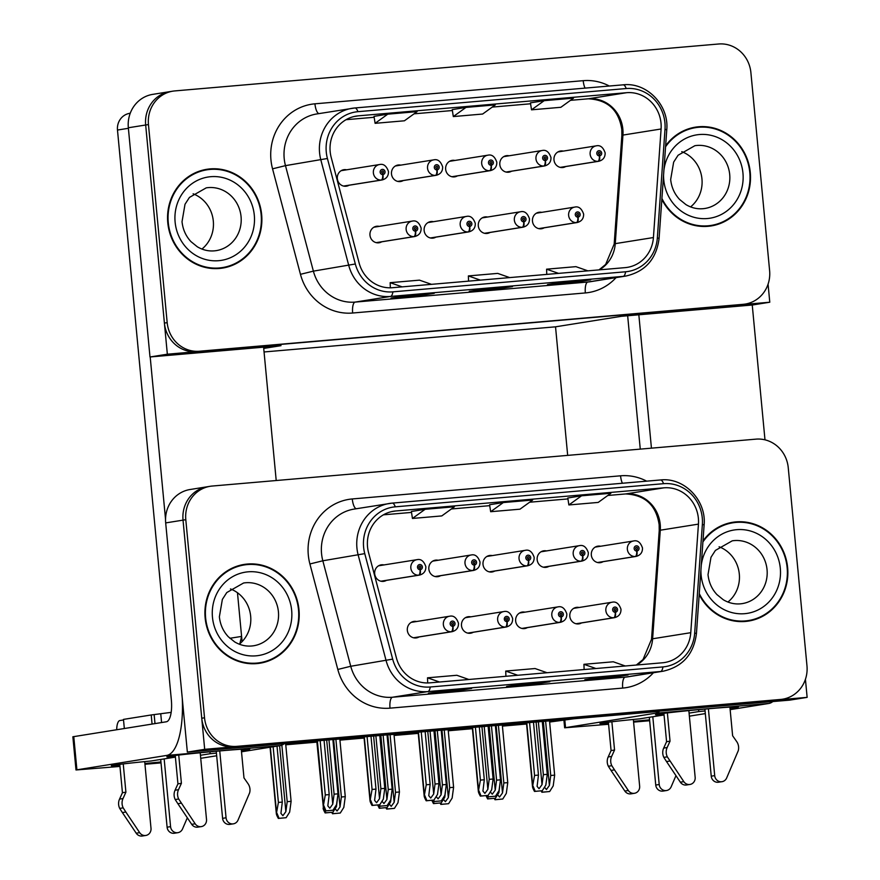 <?xml version="1.0" encoding="UTF-8"?>
<svg xmlns="http://www.w3.org/2000/svg" width="880" height="880" viewBox="0 0 880 880"><rect width="100%" height="100%" fill="white"/><g stroke="black" fill="none" stroke-linecap="round" stroke-linejoin="round"><path stroke-width="1.32" d="M416.614 621.511A8.338 7.843 80.9 0 0 407.33 630.333A8.338 7.843 80.9 0 0 419.078 636.944M470.778 616.836A8.338 7.843 80.9 0 0 461.494 625.658A8.338 7.843 80.9 0 0 473.242 632.269M524.942 612.161A8.338 7.843 80.9 0 0 515.658 620.983A8.338 7.843 80.9 0 0 527.406 627.594M546.458 550.913A8.338 7.843 80.9 0 0 537.163 559.746A8.338 7.843 80.9 0 0 548.922 566.357M492.294 555.588A8.338 7.843 80.9 0 0 483.01 564.41A8.338 7.843 80.9 0 0 494.758 571.021M438.13 560.263A8.338 7.843 80.9 0 0 428.846 569.085A8.338 7.843 80.9 0 0 440.594 575.696M383.966 564.938A8.338 7.843 80.9 0 0 374.682 573.76A8.338 7.843 80.9 0 0 386.43 580.371M579.106 607.486A8.338 7.843 80.9 0 0 569.822 616.308A8.338 7.843 80.9 0 0 581.57 622.919M600.622 546.249A8.338 7.843 80.9 0 0 591.327 555.071A8.338 7.843 80.9 0 0 603.086 561.682M242.088 641.619L237.468 592.735L241.593 636.416L239.888 643.698M658.757 711.183L789.789 700.128L807.136 697.367L805.431 679.305M658.779 711.436L187.352 752.103L204.688 749.331L807.136 697.367M187.352 752.103L165.682 522.907A31.262 29.425 80.9 0 1 190.091 489.511L207.427 486.739A31.262 29.425 80.9 0 0 183.029 520.135L204.688 749.331M448.151 729.685L441.199 730.235M393.987 734.36L387.035 734.91M339.823 739.024L332.871 739.574M285.659 743.699L284.086 743.787M502.315 725.01L495.363 725.56M579.271 718.036L549.637 722.04M526.581 724.02L502.414 726.11M472.417 728.695L448.25 730.785M418.253 733.37L394.086 735.46M364.089 738.045L339.922 740.124M316.877 742.115L285.758 744.799M264.055 351.967L555.533 326.821L567.677 455.378M229.867 638.286L241.593 636.416M379.258 226.369A8.338 7.843 80.9 0 0 369.974 235.191A8.338 7.843 80.9 0 0 381.733 241.802M433.422 221.694A8.338 7.843 80.9 0 0 424.138 230.516A8.338 7.843 80.9 0 0 435.886 237.138M487.586 217.03A8.338 7.843 80.9 0 0 478.302 225.852A8.338 7.843 80.9 0 0 490.05 232.463M509.102 155.782A8.338 7.843 80.9 0 0 499.818 164.604A8.338 7.843 80.9 0 0 511.566 171.215M454.938 160.457A8.338 7.843 80.9 0 0 445.654 169.279A8.338 7.843 80.9 0 0 457.402 175.89M400.774 165.132A8.338 7.843 80.9 0 0 391.49 173.954A8.338 7.843 80.9 0 0 403.238 180.565M346.61 169.796A8.338 7.843 80.9 0 0 337.326 178.618A8.338 7.843 80.9 0 0 349.074 185.229M541.75 212.355A8.338 7.843 80.9 0 0 532.466 221.177A8.338 7.843 80.9 0 0 544.214 227.788M563.266 151.107A8.338 7.843 80.9 0 0 553.982 159.929A8.338 7.843 80.9 0 0 565.73 166.54M555.533 326.821L621.434 316.294L752.444 304.997L769.78 302.225L768.075 284.163M172.854 91.157A31.262 29.425 80.9 0 0 148.456 124.553L167.178 322.641A31.262 29.425 80.9 0 0 199.452 351.23L743.226 304.315A31.262 29.425 80.9 0 0 745.217 304.073A31.262 29.425 80.9 0 0 769.615 270.666L750.893 72.578A31.262 29.425 80.9 0 0 718.619 44L174.845 90.915A31.262 29.425 80.9 0 0 172.854 91.157L152.735 94.369A31.262 29.425 80.9 0 0 128.337 127.765L149.996 356.972L167.343 354.2L769.78 302.225M149.996 356.972L281.006 345.664L263.725 348.425M128.337 127.765L145.673 125.004A31.262 29.425 80.9 0 1 170.082 91.597A31.262 29.425 80.9 0 0 145.673 125.004L167.343 354.2M205.139 617.881A50.017 47.091 80.9 0 0 259.952 663.212A50.017 47.091 80.9 0 0 298.991 609.774A50.017 47.091 80.9 0 0 244.178 564.432A50.017 47.091 80.9 0 0 205.139 617.881M258.566 663.421A50.017 47.091 80.9 0 0 266.475 661.111M699.193 594.55A50.017 47.091 80.9 0 0 748.594 621.06A50.017 47.091 80.9 0 0 787.633 567.622A50.017 47.091 80.9 0 0 732.82 522.28A50.017 47.091 80.9 0 0 702.977 540.947M747.197 621.258A50.017 47.091 80.9 0 0 755.117 618.959M367.532 546.854A33.341 31.394 -99.1 0 1 393.558 511.236A33.341 31.394 -99.1 0 1 395.681 510.972L663.949 487.828A33.341 31.394 -99.1 0 1 698.445 524.117L690.767 632.687A33.341 31.394 -99.1 0 1 664.675 662.508A33.341 31.394 -99.1 0 1 662.552 662.772L429.858 682.847A33.341 31.394 -99.1 0 1 396.451 658.075L368.544 552.585A33.341 31.394 -99.1 0 1 367.532 546.854M363.616 547.195A37.51 35.321 80.9 0 0 364.76 553.63L392.678 659.131A37.51 35.321 80.9 0 0 430.254 686.994L662.948 666.919A37.51 35.321 80.9 0 0 694.683 633.072L702.361 524.513A37.51 35.321 80.9 0 0 663.553 483.681L395.285 506.825A37.51 35.321 80.9 0 0 363.616 547.195M210.199 486.288L207.427 486.739A31.262 29.425 80.9 0 0 183.029 520.135L201.751 718.223A31.262 29.425 80.9 0 0 234.025 746.801L777.81 699.897A31.262 29.425 80.9 0 0 779.79 699.644L782.573 699.204A31.262 29.425 80.9 0 0 806.971 665.808L788.249 467.72A31.262 29.425 80.9 0 0 755.975 439.142L212.19 486.046A31.262 29.425 80.9 0 0 210.199 486.288A31.262 29.425 80.9 0 0 185.801 519.695L204.523 717.783A31.262 29.425 80.9 0 0 236.797 746.361L780.582 699.446A31.262 29.425 80.9 0 0 782.573 699.204M567.798 498.003L581.537 495.803L568.876 504.955L567.798 498.003M411.367 511.5L425.106 509.3L412.445 518.452L411.367 511.5M489.588 504.746L503.316 502.557L490.666 511.709L489.588 504.746M471.614 688.468L457.732 690.69L428.406 693.22L442.277 690.998L471.614 688.468A8.338 2.805 -94.9 0 1 471.548 688.479L442.244 691.009M628.034 674.982L614.163 677.193L584.837 679.723L598.708 677.512L628.034 674.982A8.338 2.805 -94.9 0 1 627.968 674.982L598.675 677.512M549.824 681.725L535.953 683.936L506.616 686.466L520.498 684.255L549.824 681.725A8.338 2.805 -94.9 0 1 549.758 681.736L520.465 684.266M412.445 518.452L441.782 515.922L454.432 506.77L425.106 509.3M568.876 504.955L598.202 502.425L610.863 493.273L581.537 495.803M490.666 511.709L519.992 509.179L532.653 500.027L503.316 502.557M535.953 683.936L535.854 682.935M614.163 677.193L614.075 676.181M457.732 690.69L457.644 689.678M547.052 672.727L535.051 668.536L505.725 671.066L505.912 676.28M517.726 675.257L505.725 671.066M468.842 679.481L456.841 675.279L427.515 677.809L427.691 682.946M439.505 682.011L427.515 677.809M625.262 665.984L613.272 661.782L583.935 664.312L584.122 669.537M595.936 668.514L583.935 664.312M739.673 522.247A50.017 47.091 80.9 0 0 731.434 522.522M251.031 564.399A50.017 47.091 80.9 0 0 242.792 564.685M167.783 222.739A50.017 47.091 80.9 0 0 222.596 268.081A50.017 47.091 80.9 0 0 261.646 214.643A50.017 47.091 80.9 0 0 206.822 169.301A50.017 47.091 80.9 0 0 167.783 222.739M221.21 268.279A50.017 47.091 80.9 0 0 229.119 265.98M661.837 199.408A50.017 47.091 80.9 0 0 711.238 225.929A50.017 47.091 80.9 0 0 750.288 172.491A50.017 47.091 80.9 0 0 695.464 127.149A50.017 47.091 80.9 0 0 665.632 145.816M709.852 226.127A50.017 47.091 80.9 0 0 717.761 223.828M330.176 151.723A33.341 31.394 -99.1 0 1 356.202 116.094A33.341 31.394 -99.1 0 1 358.325 115.841L626.593 92.697A33.341 31.394 -99.1 0 1 661.089 128.986L653.422 237.545A33.341 31.394 -99.1 0 1 627.319 267.366A33.341 31.394 -99.1 0 1 625.196 267.63L392.502 287.705A33.341 31.394 -99.1 0 1 359.106 262.944L331.199 157.443A33.341 31.394 -99.1 0 1 330.176 151.723M326.271 152.064A37.51 35.321 80.9 0 0 327.415 158.499L355.322 263.989A37.51 35.321 80.9 0 0 392.898 291.852L625.592 271.777A37.51 35.321 80.9 0 0 657.338 237.941L665.005 129.371A37.51 35.321 80.9 0 0 626.208 88.539L357.929 111.683A37.51 35.321 80.9 0 0 326.271 152.064M148.456 124.553L145.673 125.004L164.406 323.081A31.262 29.425 80.9 0 0 196.669 351.67L740.454 304.755A31.262 29.425 80.9 0 0 742.445 304.513L745.217 304.073M530.442 102.861L544.181 100.672L531.52 109.824L530.442 102.861M374.022 116.358L387.75 114.169L375.1 123.321L374.022 116.358M452.232 109.615L465.971 107.415L453.31 116.567L452.232 109.615M434.258 293.337L420.387 295.548L391.061 298.078L404.932 295.867L434.258 293.337A8.338 2.805 -94.9 0 1 434.192 293.348L404.899 295.867M590.689 279.84L576.818 282.062L547.481 284.592L561.363 282.37L590.689 279.84A8.338 2.805 -94.9 0 1 590.623 279.851L561.319 282.381M512.479 286.594L498.597 288.805L469.271 291.335L483.142 289.124L512.479 286.594A8.338 2.805 -94.9 0 1 512.402 286.594L483.109 289.124M375.1 123.321L404.426 120.791L417.087 111.639L387.75 114.169M531.52 109.824L560.857 107.294L573.507 98.142L544.181 100.672M453.31 116.567L482.636 114.037L495.297 104.885L465.971 107.415M498.597 288.805L498.509 287.793M576.818 282.062L576.719 281.05M420.387 295.548L420.288 294.547M509.696 277.596L497.706 273.394L468.369 275.924L468.556 281.149M480.37 280.126L468.369 275.924M431.486 284.339L419.485 280.148L390.159 282.678L390.346 287.815M402.16 286.869L390.159 282.678M587.917 270.853L575.916 266.651L546.59 269.181L546.766 274.395M558.58 273.383L546.59 269.181M702.317 127.105A50.017 47.091 80.9 0 0 694.089 127.391M213.675 169.268A50.017 47.091 80.9 0 0 205.447 169.543M538.34 721.567L543.367 774.675L542.014 784.663L539.055 788.711L537.097 786.368L538.472 775.093L534.567 775.434L532.521 786.841L526.449 722.601M614.405 617.683A7.81 7.359 -99.1 0 0 614.581 617.65L576.18 623.788L614.405 617.683A5.214 1.76 -97.6 0 0 615.439 612.238A2.607 2.453 80.9 0 0 617.529 609.444A2.607 2.453 80.9 0 0 614.845 607.068A2.607 2.453 80.9 0 0 612.645 609.873A2.607 2.453 80.9 0 0 615.219 612.26L615.142 610.698A1.045 0.979 -99.1 0 1 614.922 608.63A1.045 0.979 -99.1 0 1 616.066 609.576A1.045 0.979 -99.1 0 1 615.252 610.687L615.439 612.238M614.141 609.334A1.045 0.979 -99.1 0 1 614.295 610.258M615.219 612.26A5.214 1.749 87.7 0 1 613.767 617.738A7.81 7.359 -99.1 0 1 612.117 602.217C616.066 601.304 619.014 603.636 620.983 609.235C621.071 613.701 618.937 616.506 614.581 617.65M576.048 623.755L613.767 617.738M542.256 721.237L547.272 774.334L545.831 785.103L542.278 790.724L534.512 791.439C532.741 788.249 532.158 786.522 532.774 786.247L526.746 722.568M529.54 722.326L534.567 775.434M533.456 721.996L538.472 775.093M543.367 774.675L547.272 774.334M533.115 786.192L535.216 791.329L542.278 790.724M535.216 791.329L534.512 791.439M545.589 720.94L550.748 775.489L549.395 785.477L546.436 789.525L544.489 787.226M635.921 556.435A7.81 7.359 -99.1 0 0 636.097 556.413L597.685 562.54L635.921 556.435A5.214 1.76 -97.6 0 0 636.955 550.99A2.607 2.453 80.9 0 0 639.045 548.207A2.607 2.453 80.9 0 0 636.35 545.82A2.607 2.453 80.9 0 0 634.15 548.625A2.607 2.453 80.9 0 0 636.735 551.012L636.658 549.45A1.045 0.979 -99.1 0 1 636.438 547.382A1.045 0.979 -99.1 0 1 637.571 548.328A1.045 0.979 -99.1 0 1 636.757 549.439L636.955 550.99M635.657 548.097A1.045 0.979 -99.1 0 1 635.8 549.01M636.735 551.012A5.214 1.749 87.7 0 1 635.283 556.49A7.81 7.359 -99.1 0 1 633.633 540.969C637.582 540.056 640.53 542.399 642.499 547.987C642.576 552.453 640.442 555.258 636.097 556.413M597.564 562.507L635.283 556.49M549.494 720.61L554.653 775.148L553.201 785.906L549.659 791.527L541.893 792.253L541.145 790.878M550.748 775.489L554.653 775.148M542.036 790.757L542.597 792.143L549.659 791.527M542.597 792.143L541.893 792.253M577.049 222.541A7.81 7.359 -99.1 0 0 577.236 222.519L538.824 228.646L577.049 222.541A5.214 1.76 -97.6 0 0 578.083 217.107A2.607 2.453 80.9 0 0 580.173 214.313A2.607 2.453 80.9 0 0 577.489 211.926A2.607 2.453 80.9 0 0 575.289 214.731A2.607 2.453 80.9 0 0 577.874 217.118L577.786 215.556A1.045 0.979 -99.1 0 1 577.566 213.488A1.045 0.979 -99.1 0 1 578.71 214.434A1.045 0.979 -99.1 0 1 577.896 215.545L578.083 217.107M576.796 214.203A1.045 0.979 -99.1 0 1 576.939 215.116M577.874 217.118A5.214 1.749 87.7 0 1 576.411 222.596A7.81 7.359 -99.1 0 1 574.772 207.086C578.71 206.162 581.669 208.505 583.627 214.093C583.715 218.559 581.581 221.375 577.236 222.519M538.692 228.624L576.411 222.596M500.313 781.143L498.927 792.583L495.385 798.204L487.619 798.93L485.991 795.641M486.992 795.564L488.323 798.82L495.385 798.204M488.323 798.82L487.619 798.93M498.399 725.296L503.844 782.969L502.502 792.957L499.543 797.016L497.585 794.717M598.565 161.293A7.81 7.359 -99.1 0 0 598.741 161.271L560.34 167.409L598.565 161.293A5.214 1.76 -97.6 0 0 599.599 155.859A2.607 2.453 80.9 0 0 601.689 153.065A2.607 2.453 80.9 0 0 599.005 150.689A2.607 2.453 80.9 0 0 596.805 153.483A2.607 2.453 80.9 0 0 599.39 155.881L599.302 154.319A1.045 0.979 -99.1 0 1 599.082 152.251A1.045 0.979 -99.1 0 1 600.226 153.197A1.045 0.979 -99.1 0 1 599.412 154.308L599.599 155.859M598.301 152.955A1.045 0.979 -99.1 0 1 598.455 153.879M599.39 155.881A5.214 1.749 87.7 0 1 597.927 161.348A7.81 7.359 -99.1 0 1 596.277 145.838C600.226 144.925 603.185 147.257 605.143 152.856C605.231 157.322 603.097 160.127 598.741 161.271M560.208 167.376L597.927 161.348M502.304 724.966L507.76 782.639L506.308 793.397L502.766 799.018L495 799.744L494.252 798.358M503.844 782.969L507.76 782.639M495.132 798.248L495.704 799.623L502.766 799.018M495.704 799.623L495 799.744M444.235 729.971L449.68 787.644L448.338 797.632L445.379 801.691L443.421 799.381M544.401 165.968A7.81 7.359 -99.1 0 0 544.577 165.946L506.176 172.073L544.401 165.968A5.214 1.76 -97.6 0 0 545.435 160.534A2.607 2.453 80.9 0 0 547.525 157.74A2.607 2.453 80.9 0 0 544.841 155.353A2.607 2.453 80.9 0 0 542.641 158.158A2.607 2.453 80.9 0 0 545.226 160.545L545.138 158.994A1.045 0.979 -99.1 0 1 544.918 156.926A1.045 0.979 -99.1 0 1 546.062 157.861A1.045 0.979 -99.1 0 1 545.226 158.983L545.435 160.534M544.148 157.63A1.045 0.979 -99.1 0 1 544.291 158.543M545.226 160.545A5.214 1.749 87.7 0 1 543.763 166.023A7.81 7.359 -99.1 0 1 542.113 150.513C546.062 149.589 549.021 151.932 550.979 157.531C551.067 161.997 548.933 164.802 544.577 165.946M506.044 172.051L543.763 166.023M448.14 729.63L453.596 787.314L452.144 798.072L448.602 803.693L440.836 804.408L440.088 803.033M449.68 787.644L453.596 787.314M440.968 802.923L441.54 804.298L448.602 803.693M441.54 804.298L440.836 804.408M390.071 734.646L395.527 792.319L394.174 802.307L391.215 806.355L389.268 804.056M490.237 170.643A7.81 7.359 -99.1 0 0 490.424 170.621L452.012 176.748L490.237 170.643A5.214 1.76 -97.6 0 0 491.271 165.209A2.607 2.453 80.9 0 0 493.361 162.415A2.607 2.453 80.9 0 0 490.677 160.028A2.607 2.453 80.9 0 0 488.477 162.833A2.607 2.453 80.9 0 0 491.062 165.22L490.974 163.658A1.045 0.979 -99.1 0 1 490.754 161.59A1.045 0.979 -99.1 0 1 491.898 162.536A1.045 0.979 -99.1 0 1 491.062 163.658L491.271 165.209M489.984 162.305A1.045 0.979 -99.1 0 1 490.127 163.218M491.062 165.22A5.214 1.749 87.7 0 1 489.599 170.698A7.81 7.359 -99.1 0 1 487.949 155.177C491.898 154.264 494.857 156.607 496.815 162.195C496.903 166.661 494.769 169.477 490.424 170.621M451.88 176.726L489.599 170.698M393.976 734.305L399.432 791.978L397.98 802.736L394.438 808.368L386.672 809.083L385.924 807.708M395.527 792.319L399.432 791.978M386.804 807.598L387.376 808.973L394.438 808.368M387.376 808.973L386.672 809.083M335.907 739.321L341.363 796.994L340.01 806.982L337.051 811.03L335.104 808.731M397.837 181.423L436.073 175.318A5.214 1.76 -97.6 0 0 437.107 169.873A2.607 2.453 80.9 0 0 439.197 167.09A2.607 2.453 80.9 0 0 436.513 164.703A2.607 2.453 80.9 0 0 434.313 167.508A2.607 2.453 80.9 0 0 436.898 169.895L436.81 168.333A1.045 0.979 -99.1 0 1 436.59 166.265A1.045 0.979 -99.1 0 1 437.734 167.211A1.045 0.979 -99.1 0 1 436.898 168.333L437.107 169.873M435.82 166.98A1.045 0.979 -99.1 0 1 435.963 167.893M436.898 169.895A5.214 1.749 87.7 0 1 435.435 175.373A7.81 7.359 -99.1 0 1 433.796 159.852C437.734 158.939 440.693 161.282 442.651 166.87C442.739 171.336 440.605 174.141 436.26 175.285A7.81 7.359 -99.1 0 1 436.073 175.318M397.716 181.39L435.435 175.373M339.823 738.98L345.268 796.653L343.816 807.411L340.274 813.032L332.508 813.758L331.76 812.383M341.363 796.994L345.268 796.653M332.651 812.262L333.212 813.648L340.274 813.032M333.212 813.648L332.508 813.758M281.853 745.14L287.199 801.669L285.857 811.657L282.887 815.705L280.929 813.351L282.304 802.087L278.399 802.428L276.353 813.835L270.061 747.241M381.92 179.993A7.81 7.359 -99.1 0 0 382.096 179.96L343.684 186.098L381.92 179.993A5.214 1.76 -97.6 0 0 382.943 174.548A2.607 2.453 80.9 0 0 385.044 171.754A2.607 2.453 80.9 0 0 382.349 169.378A2.607 2.453 80.9 0 0 380.149 172.183A2.607 2.453 80.9 0 0 382.734 174.57L382.646 173.008A1.045 0.979 -99.1 0 1 382.426 170.94A1.045 0.979 -99.1 0 1 383.57 171.886A1.045 0.979 -99.1 0 1 382.756 172.997L382.943 174.548M381.656 171.644A1.045 0.979 -99.1 0 1 381.799 172.568M382.734 174.57A5.214 1.749 87.7 0 1 381.271 180.048A7.81 7.359 -99.1 0 1 379.632 164.527C383.57 163.614 386.529 165.946 388.487 171.545C388.575 176.011 386.441 178.816 382.096 179.96M343.563 186.065L381.271 180.048M285.659 743.655L291.104 801.328L289.663 812.086L286.11 817.707L278.344 818.433C276.573 815.243 275.99 813.505 276.606 813.241L270.358 747.186M273.13 746.746L278.399 802.428M277.013 746.13L282.304 802.087M287.199 801.669L291.104 801.328M276.947 813.186L279.048 818.323L286.11 817.707M279.048 818.323L278.344 818.433M491.425 725.615L496.584 780.164L495.231 790.141L492.272 794.2L490.325 791.901M581.757 561.11A7.81 7.359 -99.1 0 0 581.933 561.077L543.521 567.215L581.757 561.11A5.214 1.76 -97.6 0 0 582.791 555.665A2.607 2.453 80.9 0 0 584.881 552.871A2.607 2.453 80.9 0 0 582.186 550.495A2.607 2.453 80.9 0 0 579.986 553.3A2.607 2.453 80.9 0 0 582.571 555.687L582.494 554.125A1.045 0.979 -99.1 0 1 582.274 552.057A1.045 0.979 -99.1 0 1 583.418 553.003A1.045 0.979 -99.1 0 1 582.571 554.114L582.791 555.665M581.493 552.761A1.045 0.979 -99.1 0 1 581.636 553.685M582.571 555.687A5.214 1.749 87.7 0 1 581.119 561.165A7.81 7.359 -99.1 0 1 579.469 545.644C583.418 544.731 586.366 547.063 588.335 552.662C588.412 557.128 586.278 559.933 581.933 561.077M543.4 567.182L581.119 561.165M495.341 725.285L500.489 779.823L499.048 790.581L495.495 796.202L487.729 796.928L486.981 795.542M496.584 780.164L500.489 779.823M487.872 795.432L488.433 796.818L495.495 796.202M488.433 796.818L487.729 796.928M437.261 730.29L442.42 784.828L441.078 794.816L438.108 798.875L436.161 796.576M527.593 565.785A7.81 7.359 -99.1 0 0 527.769 565.752L489.357 571.89L527.593 565.785A5.214 1.76 -97.6 0 0 528.627 560.34A2.607 2.453 80.9 0 0 530.717 557.546A2.607 2.453 80.9 0 0 528.022 555.17A2.607 2.453 80.9 0 0 525.833 557.975A2.607 2.453 80.9 0 0 528.407 560.362L528.33 558.8A1.045 0.979 -99.1 0 1 528.11 556.732A1.045 0.979 -99.1 0 1 529.254 557.678A1.045 0.979 -99.1 0 1 528.44 558.789L528.627 560.34M527.329 557.436A1.045 0.979 -99.1 0 1 527.483 558.36M528.407 560.362A5.214 1.749 87.7 0 1 526.955 565.84A7.81 7.359 -99.1 0 1 525.305 550.319C529.254 549.406 532.202 551.738 534.171 557.337C534.248 561.803 532.125 564.608 527.769 565.752M489.236 571.857L526.955 565.84M441.177 729.949L446.325 784.498L444.884 795.256L441.331 800.877L433.565 801.603L432.817 800.217M442.42 784.828L446.325 784.498M433.708 800.107L434.269 801.482L441.331 800.877M434.269 801.482L433.565 801.603M383.097 734.965L388.256 789.503L386.914 799.491L383.944 803.539L381.997 801.24M473.429 570.449A7.81 7.359 -99.1 0 0 473.605 570.427L435.204 576.554L473.429 570.449A5.214 1.76 -97.6 0 0 474.463 565.015A2.607 2.453 80.9 0 0 476.553 562.221A2.607 2.453 80.9 0 0 473.869 559.834A2.607 2.453 80.9 0 0 471.669 562.639A2.607 2.453 80.9 0 0 474.243 565.037L474.166 563.475A1.045 0.979 -99.1 0 1 473.946 561.407A1.045 0.979 -99.1 0 1 475.09 562.353A1.045 0.979 -99.1 0 1 474.276 563.464L474.463 565.015M473.165 562.111A1.045 0.979 -99.1 0 1 473.319 563.024M474.243 565.037A5.214 1.749 87.7 0 1 472.791 570.504A7.81 7.359 -99.1 0 1 471.141 554.994C475.09 554.07 478.038 556.413 480.007 562.012C480.095 566.478 477.961 569.283 473.605 570.427M435.072 576.532L472.791 570.504M387.013 734.624L392.161 789.162L390.72 799.931L387.167 805.552L379.401 806.267L378.653 804.892M388.256 789.503L392.161 789.162M379.544 804.782L380.105 806.157L387.167 805.552M380.105 806.157L379.401 806.267M328.933 739.64L334.092 794.178L332.75 804.166L329.791 808.214L327.822 805.871L329.208 794.596L325.292 794.937L323.246 806.344L317.064 740.916M419.265 575.124A7.81 7.359 -99.1 0 0 419.441 575.102L381.04 581.229L419.265 575.124A5.214 1.76 -97.6 0 0 420.299 569.69A2.607 2.453 80.9 0 0 422.389 566.896A2.607 2.453 80.9 0 0 419.705 564.509A2.607 2.453 80.9 0 0 417.505 567.314A2.607 2.453 80.9 0 0 420.079 569.701L420.002 568.15A1.045 0.979 -99.1 0 1 419.782 566.071A1.045 0.979 -99.1 0 1 420.926 567.017A1.045 0.979 -99.1 0 1 420.112 568.139L420.299 569.69M419.001 566.786A1.045 0.979 -99.1 0 1 419.155 567.699M420.079 569.701A5.214 1.749 87.7 0 1 418.627 575.179A7.81 7.359 -99.1 0 1 416.977 559.669C420.926 558.745 423.885 561.088 425.843 566.676C425.931 571.142 423.797 573.958 419.441 575.102M380.908 581.207L418.627 575.179M332.849 739.299L337.997 793.837L336.556 804.595L333.003 810.216L325.237 810.942C323.466 807.752 322.883 806.025 323.499 805.75L317.372 740.883M320.144 740.52L325.292 794.937M324.049 740.058L329.208 794.596M334.092 794.178L337.997 793.837M323.84 805.695L325.941 810.832L333.003 810.216M325.941 810.832L325.237 810.942M484.176 726.242L489.203 779.35L487.861 789.338L484.891 793.386L482.933 791.043L484.308 779.768L480.403 780.109L478.357 791.516L472.285 727.265M522.005 628.452L560.241 622.347A5.214 1.76 -97.6 0 0 561.275 616.913A2.607 2.453 80.9 0 0 563.365 614.119A2.607 2.453 80.9 0 0 560.681 611.743A2.607 2.453 80.9 0 0 558.481 614.537A2.607 2.453 80.9 0 0 561.055 616.935L560.978 615.373A1.045 0.979 -99.1 0 1 560.758 613.305A1.045 0.979 -99.1 0 1 561.902 614.251A1.045 0.979 -99.1 0 1 561.066 615.362L561.275 616.913M559.977 614.009A1.045 0.979 -99.1 0 1 560.131 614.933M561.055 616.935A5.214 1.749 87.7 0 1 559.603 622.402A7.81 7.359 -99.1 0 1 557.953 606.892C561.902 605.968 564.861 608.311 566.819 613.91C566.907 618.376 564.773 621.181 560.417 622.325A7.81 7.359 -99.1 0 1 560.241 622.347M521.884 628.43L559.603 622.402M488.092 725.901L493.108 779.009L491.667 789.767L488.114 795.399L480.348 796.114C478.577 792.924 477.994 791.197 478.61 790.922L472.593 727.243M475.387 727.001L480.403 780.109M479.292 726.66L484.308 779.768M489.203 779.35L493.108 779.009M478.951 790.867L481.052 796.004L488.114 795.399M481.052 796.004L480.348 796.114M430.023 730.917L435.039 784.025L433.697 794.013L430.727 798.061L428.769 795.707L430.144 784.443L426.239 784.784L424.193 796.191L418.121 731.94M506.077 627.022A7.81 7.359 -99.1 0 0 506.253 627L467.852 633.127L506.077 627.022A5.214 1.76 -97.6 0 0 507.111 621.588A2.607 2.453 80.9 0 0 509.201 618.794A2.607 2.453 80.9 0 0 506.517 616.407A2.607 2.453 80.9 0 0 504.317 619.212A2.607 2.453 80.9 0 0 506.902 621.599L506.814 620.048A1.045 0.979 -99.1 0 1 506.594 617.969A1.045 0.979 -99.1 0 1 507.738 618.915A1.045 0.979 -99.1 0 1 506.902 620.037L507.111 621.588M505.824 618.684A1.045 0.979 -99.1 0 1 505.967 619.597M506.902 621.599A5.214 1.749 87.7 0 1 505.439 627.077A7.81 7.359 -99.1 0 1 503.789 611.567C507.738 610.643 510.697 612.986 512.655 618.574C512.743 623.051 510.609 625.856 506.253 627M467.72 633.105L505.439 627.077M433.928 730.576L438.944 783.684L437.503 794.442L433.95 800.063L426.184 800.789C424.413 797.599 423.83 795.872 424.446 795.597L418.429 731.918M421.223 731.676L426.239 784.784M425.128 731.335L430.144 784.443M435.039 784.025L438.944 783.684M424.787 795.542L426.888 800.679L433.95 800.063M426.888 800.679L426.184 800.789M375.859 735.592L380.875 788.7L379.533 798.677L376.574 802.736L374.605 800.382L375.991 789.118L372.075 789.459L370.029 800.855L363.957 736.615M413.677 637.802L451.913 631.697A5.214 1.76 -97.6 0 0 452.947 626.252A2.607 2.453 80.9 0 0 455.037 623.469A2.607 2.453 80.9 0 0 452.353 621.082A2.607 2.453 80.9 0 0 450.153 623.887A2.607 2.453 80.9 0 0 452.738 626.274L452.65 624.712A1.045 0.979 -99.1 0 1 452.43 622.644A1.045 0.979 -99.1 0 1 453.574 623.59A1.045 0.979 -99.1 0 1 452.76 624.701L452.947 626.252M451.66 623.359A1.045 0.979 -99.1 0 1 451.803 624.272M452.738 626.274A5.214 1.749 87.7 0 1 451.275 631.752A7.81 7.359 -99.1 0 1 449.625 616.231C453.574 615.318 456.533 617.661 458.491 623.249C458.579 627.715 456.445 630.52 452.089 631.675A7.81 7.359 -99.1 0 1 451.913 631.697M413.556 637.769L451.275 631.752M379.764 735.251L384.78 788.359L383.339 799.117L379.786 804.738L372.02 805.464C370.249 802.274 369.666 800.536 370.282 800.272L364.265 736.593M367.059 736.351L372.075 789.459M370.964 736.01L375.991 789.118M380.875 788.7L384.78 788.359M370.623 800.217L372.724 805.343L379.786 804.738M372.724 805.343L372.02 805.464M522.896 227.216A7.81 7.359 -99.1 0 0 523.072 227.183L484.66 233.321L522.896 227.216A5.214 1.76 -97.6 0 0 523.919 221.771A2.607 2.453 80.9 0 0 526.02 218.988A2.607 2.453 80.9 0 0 523.325 216.601A2.607 2.453 80.9 0 0 521.125 219.406A2.607 2.453 80.9 0 0 523.71 221.793L523.622 220.231A1.045 0.979 -99.1 0 1 523.402 218.163A1.045 0.979 -99.1 0 1 524.546 219.109A1.045 0.979 -99.1 0 1 523.732 220.22L523.919 221.771M522.632 218.878A1.045 0.979 -99.1 0 1 522.775 219.791M523.71 221.793A5.214 1.749 87.7 0 1 522.247 227.271A7.81 7.359 -99.1 0 1 520.608 211.75C524.546 210.837 527.505 213.18 529.463 218.768C529.551 223.234 527.417 226.039 523.072 227.183M484.539 233.288L522.247 227.271M446.149 785.807L444.763 797.258L441.221 802.879L433.455 803.605L431.827 800.316M432.828 800.239L434.159 803.495L441.221 802.879M434.159 803.495L433.455 803.605M468.732 231.891A7.81 7.359 -99.1 0 0 468.908 231.858L430.496 237.996L468.732 231.891A5.214 1.76 -97.6 0 0 469.755 226.446A2.607 2.453 80.9 0 0 471.856 223.652A2.607 2.453 80.9 0 0 469.161 221.276A2.607 2.453 80.9 0 0 466.961 224.081A2.607 2.453 80.9 0 0 469.546 226.468L469.458 224.906A1.045 0.979 -99.1 0 1 469.238 222.838A1.045 0.979 -99.1 0 1 470.382 223.784A1.045 0.979 -99.1 0 1 469.546 224.895L469.755 226.446M468.468 223.542A1.045 0.979 -99.1 0 1 468.611 224.466M469.546 226.468A5.214 1.749 87.7 0 1 468.083 231.946A7.81 7.359 -99.1 0 1 466.444 216.425C470.393 215.512 473.341 217.844 475.299 223.443C475.387 227.909 473.253 230.714 468.908 231.858M430.375 237.963L468.083 231.946M391.985 790.482L390.61 801.933L387.057 807.554L379.291 808.28L377.663 804.98M378.664 804.903L379.995 808.159L387.057 807.554M379.995 808.159L379.291 808.28M414.568 236.555A7.81 7.359 -99.1 0 0 414.744 236.533L376.332 242.671L414.568 236.555A5.214 1.76 -97.6 0 0 415.591 231.121A2.607 2.453 80.9 0 0 417.692 228.327A2.607 2.453 80.9 0 0 414.997 225.951A2.607 2.453 80.9 0 0 412.797 228.745A2.607 2.453 80.9 0 0 415.382 231.143L415.305 229.581A1.045 0.979 -99.1 0 1 415.085 227.513A1.045 0.979 -99.1 0 1 416.218 228.459A1.045 0.979 -99.1 0 1 415.382 229.57L415.591 231.121M414.304 228.217A1.045 0.979 -99.1 0 1 414.447 229.141M415.382 231.143A5.214 1.749 87.7 0 1 413.93 236.61A7.81 7.359 -99.1 0 1 412.28 221.1C416.229 220.187 419.177 222.519 421.146 228.118C421.223 232.584 419.089 235.389 414.744 236.533M376.211 242.638L413.93 236.61M337.821 795.157L336.446 806.608L332.893 812.229L325.127 812.944C323.356 809.754 322.773 808.027 323.389 807.752L316.767 740.938M323.642 807.719L323.268 806.454M324.5 809.578L325.831 812.834L332.893 812.229M325.831 812.834L325.127 812.944M144.881 763.488A41.679 0.957 174.6 0 0 160.93 761.97M200.442 755.271L210.122 753.72A41.679 0.957 174.6 0 0 216.425 753.104M209.935 751.817L210.122 753.72M175.406 757.108L151.019 761.002A41.679 0.957 174.6 0 0 111.32 765.721A41.679 0.957 174.6 0 0 119.867 765.49M150.194 356.95L165.539 519.299M263.604 347.171L276.21 480.524M241.373 750.387A41.679 0.957 174.6 0 0 249.81 749.012A41.679 0.957 174.6 0 0 208.23 751.982A41.679 0.957 174.6 0 0 166.826 756.855A41.679 0.957 174.6 0 0 175.362 756.635M284.13 743.754A62.524 21.021 85.1 0 1 280.148 745.624L166.738 755.414L75.999 769.967L119.955 766.425M161.018 762.883L144.958 764.269M280.148 745.624L241.505 751.795M216.678 755.766L200.728 758.307M75.999 769.967L72.864 736.78L166.375 721.776A20.845 7.007 85.1 0 0 171.347 699.93L117.48 130.042A15.631 14.718 -99.1 0 1 129.679 113.344L130.24 113.256M166.738 755.414A62.524 21.021 -94.9 0 0 182.27 698.379M633.523 721.336A41.679 0.957 174.6 0 0 649.572 719.818M689.084 713.108L698.764 711.568A41.679 0.957 174.6 0 0 705.067 710.952M698.577 709.665L698.764 711.568M664.048 714.956L639.661 718.85A41.679 0.957 174.6 0 0 599.962 723.558A41.679 0.957 174.6 0 0 608.509 723.338M638.836 314.798L651.442 448.151M752.246 305.008L764.984 439.835M730.015 708.235A41.679 0.957 174.6 0 0 738.452 706.86A41.679 0.957 174.6 0 0 696.872 709.83A41.679 0.957 174.6 0 0 655.457 714.703A41.679 0.957 174.6 0 0 664.004 714.472M772.761 701.602A62.524 21.021 85.1 0 1 768.79 703.472L655.38 713.251L564.641 727.804L608.597 724.273M649.66 720.731L633.6 722.106M768.79 703.472L730.147 709.643M705.32 713.603L689.37 716.155M640.266 449.119L627.66 315.755M655.38 713.251A62.524 21.021 -94.9 0 0 659.351 711.381M160.699 759.462L167.101 827.2A6.655 6.259 80.9 0 0 174.394 833.239L177.859 832.678A6.655 6.259 -99.1 0 1 170.566 826.65L167.101 827.2M164.164 758.912L170.566 826.65M139.678 832.656L136.213 833.206L122.386 812.581L125.851 812.031L139.678 832.656A6.655 6.259 -99.1 0 0 151.008 828.333L144.705 761.618M219.747 750.937L226.061 817.784L222.596 818.345L216.249 751.245M200.2 752.763L206.514 819.478A6.655 6.259 -99.1 0 1 195.173 823.79L178.673 798.996A10.417 9.812 80.9 0 1 178.508 789.69L175.043 790.251A10.417 9.812 80.9 0 0 175.208 799.546L178.673 798.996M226.061 817.784A6.655 6.259 -99.1 0 0 238.029 820.094L249.612 792.869A10.417 9.812 80.9 0 0 248.028 783.695L243.98 777.909L241.263 749.232M222.596 818.345A6.655 6.259 80.9 0 0 229.889 824.373L233.354 823.823M119.757 764.335L122.441 792.726L125.906 792.176L123.013 798.556A10.417 9.812 80.9 0 0 123.178 807.851L125.851 812.031M136.213 833.206A6.655 6.259 80.9 0 0 142.351 836L145.816 835.45M122.386 812.581L119.702 808.412L123.178 807.851M123.013 798.556L119.537 799.106A10.417 9.812 80.9 0 0 119.702 808.412M119.537 799.106L122.441 792.726M116.699 729.707A12.507 4.202 -94.9 0 1 119.845 720.544L123.519 719.961M123.244 763.917L125.906 792.176M152.075 724.064L151.217 714.967L123.464 719.4L124.333 728.497M151.217 714.967L170.489 712.459A12.507 4.202 -94.9 0 1 170.588 712.448A12.507 4.202 -94.9 0 1 171.149 712.514M178.739 755.051L181.412 783.31L178.508 789.69M175.043 790.251L177.936 783.86L175.252 755.48M177.936 783.86L181.412 783.31M181.346 803.165L177.881 803.715L175.208 799.546M177.881 803.715L191.708 824.34A6.655 6.259 80.9 0 0 197.846 827.134L201.322 826.584M187.319 817.806L182.523 828.96A6.655 6.259 -99.1 0 1 177.859 832.678M649.33 717.31L655.743 785.048A6.655 6.259 80.9 0 0 663.025 791.076L666.501 790.526A6.655 6.259 -99.1 0 1 659.208 784.498L655.743 785.048M652.806 716.749L659.208 784.498M628.32 790.493L624.844 791.054L611.028 770.429L614.493 769.868L628.32 790.493A6.655 6.259 -99.1 0 0 639.65 786.181L633.347 719.466M708.389 708.774L714.703 775.632L711.238 776.182L704.891 709.082M688.842 710.6L695.156 777.315A6.655 6.259 -99.1 0 1 683.815 781.638L667.315 756.833A10.417 9.812 80.9 0 1 667.15 747.538L663.685 748.088A10.417 9.812 80.9 0 0 663.85 757.394L667.315 756.833M714.703 775.632A6.655 6.259 -99.1 0 0 726.671 777.942L738.254 750.717A10.417 9.812 80.9 0 0 736.67 741.543L732.622 735.757L729.905 707.08M711.238 776.182A6.655 6.259 80.9 0 0 718.531 782.221L721.996 781.66M608.399 722.183L611.083 750.574L614.548 750.013L611.655 756.404A10.417 9.812 80.9 0 0 611.82 765.699L614.493 769.868M624.844 791.054A6.655 6.259 80.9 0 0 630.993 793.848L634.458 793.287M611.028 770.429L608.344 766.249L611.82 765.699M611.655 756.404L608.179 756.954A10.417 9.812 80.9 0 0 608.344 766.249M608.179 756.954L611.083 750.574M611.875 721.765L614.548 750.013M667.381 712.899L670.043 741.158L667.15 747.538M663.685 748.088L666.578 741.708L663.894 713.317M666.578 741.708L670.043 741.158M669.988 761.013L666.523 761.563L663.85 757.394M666.523 761.563L680.35 782.188A6.655 6.259 80.9 0 0 686.488 784.982L689.953 784.432M675.961 775.643L671.165 786.797A6.655 6.259 -99.1 0 1 666.501 790.526M205.623 617.837A49.5 46.596 -99.1 0 1 244.266 564.949A49.5 46.596 -99.1 0 1 298.507 609.818A49.5 46.596 -99.1 0 1 259.875 662.706A49.5 46.596 -99.1 0 1 205.623 617.837M234.883 566.984A49.5 46.596 -99.1 0 1 241.483 565.389L244.266 564.949M230.461 588.951A31.779 29.92 -99.1 0 1 250.668 616.242A31.779 29.92 -99.1 0 1 239.283 644.193M259.875 662.706L257.092 663.146A49.5 46.596 -99.1 0 1 250.327 663.696M665.566 146.784A49.5 46.596 -99.1 0 1 695.552 127.655A49.5 46.596 -99.1 0 1 749.793 172.524A49.5 46.596 -99.1 0 1 711.161 225.412A49.5 46.596 -99.1 0 1 661.914 198.44M686.169 129.69A49.5 46.596 -99.1 0 1 692.78 128.106L695.552 127.655M681.747 151.657A31.779 29.92 -99.1 0 1 701.954 178.948A31.779 29.92 -99.1 0 1 690.569 206.91M711.161 225.412L708.389 225.852A49.5 46.596 -99.1 0 1 701.613 226.402M702.911 541.926A49.5 46.596 -99.1 0 1 732.897 522.797A49.5 46.596 -99.1 0 1 787.149 567.666A49.5 46.596 -99.1 0 1 748.506 620.543A49.5 46.596 -99.1 0 1 699.259 593.571M723.525 524.821A49.5 46.596 -99.1 0 1 730.125 523.237L732.897 522.797M719.103 546.788A31.779 29.92 -99.1 0 1 739.31 574.079A31.779 29.92 -99.1 0 1 727.925 602.041M748.506 620.543L745.734 620.994A49.5 46.596 -99.1 0 1 738.969 621.544M168.278 222.695A49.5 46.596 -99.1 0 1 206.91 169.818A49.5 46.596 -99.1 0 1 261.151 214.687A49.5 46.596 -99.1 0 1 222.519 267.564A49.5 46.596 -99.1 0 1 168.278 222.695M197.527 171.842A49.5 46.596 -99.1 0 1 204.138 170.258L206.91 169.818M193.105 193.809A31.779 29.92 -99.1 0 1 213.312 221.1A31.779 29.92 -99.1 0 1 201.927 249.062M222.519 267.564L219.747 268.004A49.5 46.596 -99.1 0 1 212.971 268.554M165.682 522.907L185.801 519.695M698.445 524.117L660.286 530.211A33.341 31.394 80.9 0 0 660.22 524.414A33.341 31.394 80.9 0 0 625.79 493.922L607.827 495.473L625.647 493.944A18.755 6.303 -94.9 0 0 625.79 493.922L663.949 487.828M636.669 665.005A33.341 31.394 80.9 0 0 652.619 638.781L660.286 530.211A18.755 1.518 -176 0 0 659.219 530.64L659.142 524.656C656.161 505.175 644.996 494.934 625.647 493.944A18.755 6.303 -94.9 0 1 625.493 493.944M395.681 510.972L391.457 511.643M653.422 672.749A52.096 49.049 -99.1 0 1 622.688 688.083L390.005 708.158A52.096 49.049 -99.1 0 1 337.81 669.46L309.903 563.97A52.096 49.049 -99.1 0 1 352.286 498.949L620.565 475.805A10.417 3.509 -94.9 0 0 622.402 483.252M620.565 475.805A52.096 49.049 -99.1 0 1 646.657 481.162M662.948 666.919A10.417 3.509 85.1 0 1 660.561 671.506L427.867 691.581A41.679 39.237 -99.1 0 1 386.111 660.627L358.204 555.126A41.679 39.237 -99.1 0 1 356.928 547.976A41.679 39.237 -99.1 0 1 389.466 503.448A41.679 39.237 -99.1 0 1 392.117 503.118A10.417 3.509 85.1 0 1 392.205 503.107A10.417 3.509 85.1 0 1 395.285 506.825M663.553 483.681A10.417 3.509 -94.9 0 0 660.473 479.963L392.205 503.107L354.09 509.091A41.679 39.237 80.9 0 0 321.552 553.63A41.679 39.237 80.9 0 0 322.828 560.78L350.735 666.27A41.679 39.237 80.9 0 0 392.491 697.235L625.185 677.16A41.679 39.237 80.9 0 0 627.836 676.83L663.212 671.187A41.679 39.237 -99.1 0 1 660.561 671.506L625.185 677.16A10.417 3.509 -94.9 0 0 622.688 688.083M364.76 553.63L322.828 560.78L309.903 563.97M390.005 708.158A10.417 3.509 -94.9 0 1 392.491 697.235L427.867 691.581A10.417 3.509 -94.9 0 0 430.254 686.994M694.683 633.072A10.417 0.847 4 0 1 696.432 633.666L704.099 525.107C706.629 500.434 684.211 477.125 660.473 479.963A10.417 3.509 -94.9 0 0 660.385 479.974L392.282 503.107M337.81 669.46L350.735 666.27L392.678 659.131M702.361 524.513A10.417 0.847 4 0 1 704.099 525.107M204.523 717.783L201.751 718.223M236.797 746.361L234.025 746.801M780.582 699.446L777.81 699.897M352.286 498.949A10.417 3.509 -94.9 0 0 356.257 508.75M690.767 632.687L652.619 638.781A18.755 1.518 -176 0 0 651.541 639.199L659.219 530.64M567.941 498.916L529.617 502.216L567.941 498.916M489.72 505.659L451.396 508.97L489.731 505.67M411.51 512.413L383.405 514.833L411.51 512.413M661.089 128.986L622.941 135.08A33.341 31.394 80.9 0 0 622.864 129.272A33.341 31.394 80.9 0 0 588.445 98.78L570.482 100.331L588.291 98.802A18.755 6.303 -94.9 0 0 588.445 98.78L626.593 92.697M599.313 269.863A33.341 31.394 80.9 0 0 615.263 243.639L622.941 135.08A18.755 1.518 -176 0 0 621.863 135.498L621.797 129.525C618.816 110.044 607.651 99.803 588.291 98.802A18.755 6.303 -94.9 0 1 588.137 98.813M358.325 115.841L354.112 116.512M616.077 277.607A52.096 49.049 -99.1 0 1 585.343 292.941L352.649 313.016A52.096 49.049 -99.1 0 1 300.454 274.318L272.547 168.828A52.096 49.049 -99.1 0 1 314.941 103.818L583.209 80.674A10.417 3.509 -94.9 0 0 585.046 88.11M583.209 80.674A52.096 49.049 -99.1 0 1 609.312 86.02M625.592 271.777A10.417 3.509 85.1 0 1 623.205 276.375L390.511 296.45A41.679 39.237 -99.1 0 1 348.766 265.485L320.859 159.995A41.679 39.237 -99.1 0 1 319.583 152.845A41.679 39.237 -99.1 0 1 352.11 108.306A41.679 39.237 -99.1 0 1 354.761 107.987A10.417 3.509 85.1 0 1 354.849 107.976A10.417 3.509 85.1 0 1 357.929 111.683M626.208 88.539A10.417 3.509 -94.9 0 0 623.128 84.832L354.849 107.976L316.734 113.96A41.679 39.237 80.9 0 0 284.196 158.488A41.679 39.237 80.9 0 0 285.472 165.638L313.379 271.139A41.679 39.237 80.9 0 0 355.135 302.093L587.829 282.018A41.679 39.237 80.9 0 0 590.48 281.699L625.856 276.045A41.679 39.237 -99.1 0 1 623.205 276.375L587.829 282.018A10.417 3.509 -94.9 0 0 585.343 292.941M327.415 158.499L285.472 165.638L272.547 168.828M352.649 313.016A10.417 3.509 -94.9 0 1 355.135 302.093L390.511 296.45A10.417 3.509 -94.9 0 0 392.898 291.852M657.338 237.941A10.417 0.847 4 0 1 659.076 238.535L666.754 129.965C669.273 105.292 646.855 81.983 623.128 84.832A10.417 3.509 -94.9 0 0 623.04 84.843L354.937 107.965M300.454 274.318L313.379 271.139L355.322 263.989M665.005 129.371A10.417 0.847 4 0 1 666.754 129.965M167.178 322.641L164.406 323.081M199.452 351.23L196.669 351.67M743.226 304.315L740.454 304.755M314.941 103.818A10.417 3.509 -94.9 0 0 318.901 113.608M653.422 237.545L615.263 243.639A18.755 1.518 -176 0 0 614.185 244.068L621.863 135.498M530.585 103.774L492.261 107.085L530.585 103.785M452.375 110.528L414.051 113.828L452.375 110.528M374.165 117.271L346.06 119.691L374.165 117.282M536.074 721.765L542.014 784.663M543.323 721.138L549.395 785.477M496.122 725.494L502.502 792.957M441.958 730.169L448.338 797.632M387.805 734.844L394.174 802.307M333.641 739.508L340.01 806.982M279.62 745.712L285.857 811.657M489.159 725.813L495.231 790.141M434.995 730.488L441.078 794.816M380.831 735.163L386.914 799.491M326.667 739.827L332.75 804.166M481.91 726.44L487.861 789.338M427.746 731.115L433.697 794.013M373.582 735.779L379.533 798.677M73.766 736.571L76.901 769.758M128.381 128.304L117.48 130.042M564.85 720.346L565.543 727.606M154.154 714.714L154.99 723.602M160.776 714.01L161.579 722.546M195.173 823.79L191.708 824.34M683.815 781.638L680.35 782.188M278.421 611.809A31.779 29.92 80.9 0 0 243.584 583L226.787 592.548L222.365 599.412L219.373 616.814C220.209 624.602 223.19 631.257 228.327 636.768L234.674 641.916C240.724 645.491 247.027 646.778 253.605 645.766A31.779 29.92 80.9 0 0 278.421 611.809M212.465 617.243A42.196 39.732 -99.1 0 1 248.094 571.824A42.196 39.732 -99.1 0 1 291.665 610.412A42.196 39.732 -99.1 0 1 256.036 655.831A42.196 39.732 -99.1 0 1 212.465 617.243M729.707 174.515A31.779 29.92 80.9 0 0 694.87 145.706L678.073 155.254L673.651 162.129L670.659 179.52C671.495 187.308 674.476 193.963 679.613 199.474L685.96 204.622C692.01 208.197 698.324 209.484 704.902 208.472A31.779 29.92 80.9 0 0 729.707 174.515M663.905 170.214A42.196 39.732 -99.1 0 1 703.989 134.42A42.196 39.732 -99.1 0 1 742.951 173.118A42.196 39.732 -99.1 0 1 707.322 218.537A42.196 39.732 -99.1 0 1 663.762 179.949A42.196 39.732 -99.1 0 1 663.564 175.01M767.052 569.657A31.779 29.92 80.9 0 0 732.226 540.837L715.429 550.396L710.996 557.26L708.015 574.662C708.851 582.45 711.832 589.105 716.969 594.616L723.316 599.764C729.355 603.339 735.669 604.615 742.247 603.614A31.779 29.92 80.9 0 0 767.052 569.657M701.261 565.345A42.196 39.732 -99.1 0 1 741.334 529.551A42.196 39.732 -99.1 0 1 780.307 568.26A42.196 39.732 -99.1 0 1 744.678 613.679A42.196 39.732 -99.1 0 1 701.107 575.091A42.196 39.732 -99.1 0 1 700.92 570.141M241.065 216.667A31.779 29.92 80.9 0 0 206.239 187.858L189.442 197.417L185.009 204.281L182.028 221.683C182.853 229.471 185.845 236.126 190.971 241.637L197.318 246.785C203.368 250.36 209.682 251.636 216.26 250.624A31.779 29.92 80.9 0 0 241.065 216.667M175.12 222.101A42.196 39.732 -99.1 0 1 210.738 176.693A42.196 39.732 -99.1 0 1 254.309 215.27A42.196 39.732 -99.1 0 1 218.68 260.689A42.196 39.732 -99.1 0 1 175.12 222.101M663.212 671.187C682.66 666.721 693.726 654.214 696.432 633.666M636.339 665.027L643.016 659.571L651.541 639.199M625.856 276.045C645.304 271.59 656.381 259.083 659.076 238.535M598.983 269.896L605.66 264.44L614.185 244.068M573.705 608.355L612.117 602.217M595.221 547.107L633.633 540.969M536.36 213.213L574.772 207.086M557.876 151.965L596.277 145.838M503.712 156.64L542.113 150.513M449.548 161.315L487.949 155.177M395.384 165.99L433.796 159.852M397.848 181.423L436.26 175.285M341.22 170.665L379.632 164.527M541.057 551.782L579.469 545.644M486.893 556.457L525.305 550.319M432.729 561.121L471.141 554.994M378.576 565.796L416.977 559.669M519.552 613.019L557.953 606.892M522.016 628.463L560.417 622.325M465.388 617.694L503.789 611.567M411.224 622.369L449.625 616.231M413.688 637.802L452.089 631.675M482.196 217.888L520.608 211.75M428.032 222.563L466.444 216.425M373.868 227.227L412.28 221.1M564.641 727.804L563.948 720.489"/></g></svg>
